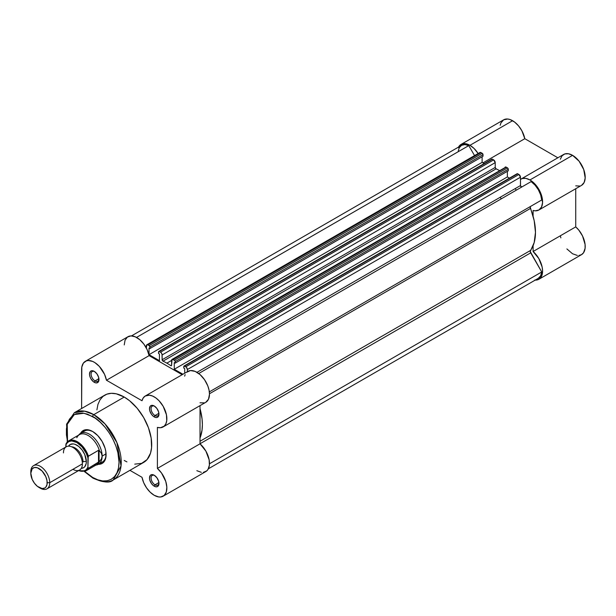 <?xml version="1.0" encoding="UTF-8"?>
<svg xmlns="http://www.w3.org/2000/svg" width="616" height="616" viewBox="0 0 616 616"><rect width="100%" height="100%" fill="white"/><g stroke="black" fill="none" stroke-linecap="round" stroke-linejoin="round"><path stroke-width="0.92" d="M512.581 120.705A17.864 10.31 -120 0 0 503.649 119.82L507.753 119.027L510.117 119.566L514.653 122.099L518.572 125.91L521.852 130.731L524.809 138.7L557.865 157.788L524.809 138.7A17.864 10.31 -120 0 0 512.581 120.705L469.962 145.314L512.581 120.705M458.535 147.085A17.864 10.31 60 0 1 461.03 144.429A17.864 10.31 60 0 1 469.962 145.314L465.126 143.636L462.939 143.721L459.459 145.73L458.289 147.578M560.344 159.221L562.023 155.817L564.833 153.931L568.483 153.769L572.572 155.34A17.864 10.31 -120 0 0 563.64 154.454L521.02 179.064A17.864 10.31 60 0 1 529.945 179.949L572.572 155.34L579.078 161.184L583.729 169.539L585.185 177.993L584.13 182.482L581.581 185.347M538.877 210.002L581.504 185.393A17.864 10.31 -120 0 0 584.238 171.079A17.864 10.31 -120 0 0 572.572 155.34L529.945 179.949A17.864 10.31 60 0 1 541.618 195.688A17.864 10.31 60 0 1 538.877 210.002A17.864 10.31 60 0 1 533.102 210.472L533.102 216.262L533.102 210.472L535.25 210.826L538.954 209.956L541.503 207.084L542.557 202.602L541.102 194.14L538.299 188.411L532.216 181.497L529.945 179.949L525.864 178.371L522.214 178.54L520.474 179.418A17.864 10.31 60 0 1 521.02 179.064M516.339 190.144A44.652 25.78 -120 0 0 515.13 188.642A44.652 25.78 -120 0 1 516.339 190.144M500.13 197.297A44.652 25.78 60 0 1 501.339 198.806M500.2 125.294L500.916 122.969L503.649 119.82L461.03 144.429M579.848 186.047L575.729 185.863M534.757 280.064L538.877 279.271L581.504 254.662A17.864 10.31 -120 0 0 584.753 242.388A17.864 10.31 -120 0 0 575.729 226.896L575.729 188.727L575.729 226.896L578.801 230.099L582.543 235.997L585.085 244.46L585.1 248.286L583.514 252.791L581.504 254.662L578.871 255.471M577.385 255.455L572.526 253.754L566.882 248.926M560.86 237.899L560.344 235.782M478.139 153.507L474.043 148.456L469.962 145.314A17.864 10.31 60 0 1 478.139 153.507M538.877 279.271L540.894 277.4L542.157 274.59L542.581 271.04L542.134 266.998L538.815 258.543L533.102 251.505L533.102 245.715L533.102 251.505A17.864 10.31 60 0 1 542.134 266.998A17.864 10.31 60 0 1 538.877 279.271A17.864 10.31 60 0 1 535.212 280.095M482.975 162.855L524.809 138.7L482.975 162.855M575.729 226.896L533.102 251.505L575.729 226.896M170.724 365.619L171.595 365.219A1.117 0.647 60 0 1 171.364 365.727A1.117 0.647 60 0 1 170.724 365.619A50.235 28.998 60 0 0 166.859 363.147L171.595 360.414L166.859 363.147A50.235 28.998 60 0 1 170.724 365.619M482.236 153.315L481.011 152.606L147.917 344.914L149.141 345.622L482.236 153.315L483.021 154.678L483.021 156.233L149.927 348.541L149.927 346.993L483.021 154.678L483.021 156.233L149.927 348.541L149.018 348.017L149.018 354.67L149.018 348.017L149.927 348.541L149.927 346.993L483.021 154.678A1.117 0.647 -120 0 0 482.236 153.315L149.141 345.622L149.927 346.993A1.117 0.647 60 0 0 149.141 345.622L147.917 344.914L481.011 152.606L482.236 153.315M458.119 151.636L459.22 147.786L461.561 145.338L464.88 144.583L468.776 145.607L136.521 337.429L468.776 145.607A16.747 9.664 -120 0 0 461.523 145.361L131.477 335.905M482.112 156.757L482.112 162.362L149.018 354.67L482.112 162.362L484.191 163.563L482.112 162.362L482.112 156.757M159.444 360.683L149.018 354.67L159.444 360.683L159.444 354.031L158.535 353.507L159.444 354.031L159.444 360.683M158.766 351.443A1.117 0.647 60 0 0 158.535 351.959L158.535 353.507L158.766 351.443L160.545 352.206L493.639 159.898L492.415 159.19L159.321 351.497L161.153 352.699L162 354.177L162.124 359.744L495.218 167.436L495.218 162.632L162.124 354.939L162.124 359.744L495.218 167.436A1.117 0.647 -120 0 0 496.096 168.846L163.001 361.161A1.117 0.647 60 0 1 162.124 359.744L163.001 361.161A50.235 28.998 60 0 1 166.859 363.147A50.235 28.998 60 0 0 163.001 361.161L496.096 168.846A50.235 28.998 60 0 1 499.291 170.463A50.235 28.998 -120 0 0 496.096 168.846L495.218 167.436L495.218 162.632A2.233 1.286 -120 0 0 493.639 159.898L495.218 162.632L162.124 354.939A2.233 1.286 60 0 0 160.545 352.206L493.639 159.898L492.415 159.19A1.117 0.647 -120 0 0 491.861 159.136L159.321 351.497A1.117 0.647 60 0 0 158.766 351.443L491.683 159.336M172.056 359.39A2.233 1.286 60 0 0 171.595 360.414L171.595 365.219L172.056 359.39L174.397 360.206L507.492 167.899L506.267 167.19L173.173 359.498L174.698 360.452L175.19 361.569L508.277 169.261L508.277 170.809L175.19 363.124L175.19 361.569L175.19 363.124L174.282 362.601L174.282 369.254L174.282 362.601L175.19 363.124L508.277 170.809L508.277 169.261A1.117 0.647 -120 0 0 507.492 167.899L508.277 169.261L175.19 361.569A1.117 0.647 60 0 0 174.397 360.206L507.492 167.899L506.267 167.19A2.233 1.286 -120 0 0 505.151 167.082L506.267 167.19L173.173 359.498A2.233 1.286 60 0 0 172.056 359.39L504.72 167.76M507.376 171.333L507.376 176.938L174.282 369.254L182.937 374.251L174.282 369.254L507.376 176.938L509.455 178.139L507.376 176.938L507.376 171.333M184.7 373.234L184.7 368.614L183.791 368.091L184.7 368.614L184.7 373.234M184.022 366.027A1.117 0.647 60 0 0 183.791 366.543L183.791 368.091L184.022 366.027L185.801 366.79L518.895 174.482L517.671 173.774L184.577 366.081L186.409 367.275L187.38 369.523L520.474 177.216L520.474 185.555L196.974 372.326L520.474 185.555A1.117 0.647 -120 0 0 520.959 186.671A1.117 0.647 -120 0 0 521.814 186.979L520.512 185.839L520.474 177.216A2.233 1.286 -120 0 0 518.895 174.482L520.474 177.216L187.38 369.523L187.38 371.687L187.38 369.523A2.233 1.286 60 0 0 185.801 366.79L518.895 174.482L517.671 173.774A1.117 0.647 -120 0 0 517.117 173.72L184.577 366.081A1.117 0.647 60 0 0 184.022 366.027L516.947 173.912M198.737 373.512L531.123 181.605L198.737 373.512M541.726 199.977A16.747 9.664 -120 0 0 531.123 181.605L535.019 185.1L538.322 189.697L540.648 194.856L541.726 199.977L530.692 206.345L530.237 207.153L534.195 220.713L535.473 232.355L534.195 242.519L530.237 251.52L541.726 271.964L209.479 463.786L541.726 271.964L540.648 275.829L538.322 278.301A16.747 9.664 -120 0 0 541.726 271.964L530.692 252.845L200.015 443.759L530.692 252.845A2.233 1.286 -120 0 1 530.453 250.481A50.235 28.998 -120 0 0 530.453 208.431L209.479 393.747L530.453 208.431A2.233 1.286 -120 0 1 530.692 206.345L541.726 199.977M479.695 152.66L481.011 152.606A2.233 1.286 -120 0 0 479.895 152.499L146.8 344.806L147.917 344.914A2.233 1.286 60 0 0 146.8 344.806L146.339 348.032L146.339 345.83A2.233 1.286 60 0 1 146.8 344.806M468.776 145.607L474.543 155.586L468.776 145.607M200.015 408.577L202.056 418.98L202.379 424.663L202.056 429.983L200.015 438.022A50.235 28.998 60 0 0 200.015 408.577M209.34 391.876L530.692 206.345L209.34 391.876M200.015 441.256L530.453 250.481L200.015 441.256M94.656 371.61A5.583 3.219 -120 0 0 91.091 374.305A5.583 3.219 -120 0 0 95.033 380.919L94.24 382.282A6.699 3.865 60 0 1 89.505 374.081A6.699 3.865 60 0 1 94.24 371.348L96.874 373.789L98.622 377.246L98.622 381.435L96.874 382.882L95.164 382.713L93.316 381.643L90.891 378.748L89.867 376.384L89.505 374.081L90.306 371.502L91.615 370.747L94.24 371.348A6.699 3.865 60 0 1 98.976 379.548A6.699 3.865 60 0 1 94.24 382.282L95.033 380.919A5.583 3.219 60 0 1 91.384 375.999A5.583 3.219 60 0 1 92.238 371.525A5.583 3.219 60 0 1 94.656 371.61M154.647 406.244A5.583 3.219 -120 0 0 151.082 408.939A5.583 3.219 -120 0 0 155.016 415.554L154.231 416.917A6.699 3.865 60 0 1 149.496 408.716A6.699 3.865 60 0 1 154.231 405.983L156.864 408.423L158.605 411.881L158.874 415.199L158.166 416.762L156.864 417.517L155.155 417.348L153.307 416.277L151.598 414.476L149.857 411.018L149.496 408.716L150.296 406.137L151.598 405.382L154.231 405.983A6.699 3.865 60 0 1 158.966 414.183A6.699 3.865 60 0 1 154.231 416.917L155.016 415.554A5.583 3.219 60 0 1 151.374 410.633A5.583 3.219 60 0 1 152.229 406.16A5.583 3.219 60 0 1 154.647 406.244M154.647 475.506A5.583 3.219 -120 0 0 151.082 478.208A5.583 3.219 -120 0 0 155.016 484.823L154.231 486.186A6.699 3.865 60 0 1 149.496 477.985A6.699 3.865 60 0 1 154.231 475.252L156.864 477.693L158.605 481.15L158.874 484.469L158.166 486.032L156.864 486.786L155.155 486.617L153.307 485.547L151.598 483.745L149.857 480.288L149.496 477.985L150.296 475.406L151.598 474.651L154.231 475.252A6.699 3.865 60 0 1 158.966 483.452A6.699 3.865 60 0 1 154.231 486.186L155.016 484.823A5.583 3.219 60 0 1 151.374 479.903A5.583 3.219 60 0 1 152.229 475.429A5.583 3.219 60 0 1 154.647 475.506M84.523 431.069A17.864 10.31 60 0 1 93.062 431.739A17.864 10.31 -120 0 0 82.767 432.594M87.226 455.632A17.864 10.31 -120 0 0 88.096 456.648A17.864 10.31 60 0 1 87.226 455.632M80.527 433.379A18.973 10.957 60 0 1 92.662 431.5L97.798 435.643L102.156 441.518L105.059 448.225L105.821 451.574L105.821 457.619L103.819 462.046L102.156 463.432L97.798 464.279M113.19 480.003L121.036 465.935L116.894 442.596L105.043 423.947L93.771 414.637A1.563 0.901 120 0 0 92.662 416.555C100.377 419.781 118.665 439.478 119.027 462.216C118.665 484.538 100.377 483.113 92.662 477.438A1.563 0.901 120 0 0 92.985 478.155A1.563 0.901 -60 0 1 92.662 477.438L97.805 479.825L102.749 480.942L107.307 480.765L111.304 479.287L114.584 476.561L117.017 472.711L118.518 467.86L119.027 462.216L117.895 452.722L115.916 446.069L113.044 439.447L109.386 433.117L105.09 427.327L100.316 422.283L95.249 418.195L87.518 414.168L82.575 413.043L75.937 413.806L72.288 415.916L69.416 419.219L67.437 423.592L66.428 428.867L66.428 434.834L67.537 441.718L67.229 424.316L74.282 414.56L84.015 413.244L92.662 416.555A1.563 0.901 -60 0 1 93.771 414.637A38.847 22.43 60 0 1 119.15 448.872A38.847 22.43 60 0 1 113.19 480.003A38.847 22.43 60 0 1 93.771 478.078A1.563 0.901 -60 0 1 92.985 478.155C103.319 482.605 110.048 483.221 113.19 480.003L143.659 462.408A38.847 22.43 -120 0 0 149.611 431.285A38.847 22.43 -120 0 0 124.239 397.05L93.771 414.637L124.239 397.05L129.599 400.754L137.183 408.269L143.659 417.556L148.464 427.804L151.174 438.13L151.575 447.663L150.52 453.153L147.078 459.575L141.665 463.348L134.75 464.141M163.163 496.188L205.782 471.579A17.864 10.31 -120 0 0 209.04 459.305A17.864 10.31 -120 0 0 200.015 443.813L200.015 405.644L200.015 443.813L157.388 468.422A17.864 10.31 60 0 1 166.412 483.914A17.864 10.31 60 0 1 163.163 496.188A17.864 10.31 60 0 1 154.231 495.303A17.864 10.31 60 0 1 142.003 477.308L143.682 482.651L146.5 487.78L150.142 492.161L154.231 495.303L158.689 496.935L160.745 496.973L164.149 495.48L166.266 492.076L166.844 487.21L165.789 481.504L161.507 472.996L157.388 468.422L157.388 427.396L160.46 427.735L164.203 426.157L165.873 423.823L166.744 420.636L166.436 414.753L163.163 406.291L159.044 400.747L155.84 397.921L152.529 396.019L149.341 395.179L145.237 396.019L143.243 397.913L142.003 400.747L106.468 380.234L104.566 374.374L99.338 366.412L94.926 362.647L92.654 361.43L88.327 360.514L86.417 360.853L83.422 363.047L81.82 367.028L81.612 408.523L81.612 369.523A17.864 10.31 60 0 1 85.316 361.346A17.864 10.31 60 0 1 97.567 364.664A17.864 10.31 60 0 1 106.468 380.234L149.095 355.625L182.151 374.705L149.095 355.625A17.864 10.31 -120 0 0 140.194 340.055A17.864 10.31 -120 0 0 127.936 336.736L85.316 361.346M98.922 378.671L95.033 380.919L98.922 378.671M158.913 413.305L155.016 415.554L158.913 413.305M158.913 482.574L155.016 484.823L158.913 482.574M124.239 344.914L125.048 340.232L127.389 337.098L130.954 335.905L135.274 336.821L139.801 339.724L143.951 344.228L147.193 349.773L149.095 355.625L106.468 380.234L142.003 400.747A17.864 10.31 60 0 1 145.299 395.98A17.864 10.31 60 0 1 163.163 406.291A17.864 10.31 60 0 1 163.163 426.919A17.864 10.31 60 0 1 157.388 427.396L157.388 468.422L200.015 443.813L205.867 451.097L209.14 459.813L209.386 465.18L208.015 469.384L206.768 470.87L203.365 472.364M184.623 376.137L185.147 374.613M186.779 372.233L190.475 370.57L195.156 371.41L200.092 374.62L204.535 379.702L207.8 385.885L209.063 390.144L209.486 394.186L208.501 399.214L205.721 402.34M204.466 402.872L200.015 402.787M201.316 472.326L196.851 470.693M129.93 470.339L142.003 477.308L129.93 470.339M126.927 461.885L124.239 460.483M96.897 409.879L97.952 404.381L100.015 399.83L103.003 396.388L106.814 394.186L111.288 393.316L116.262 393.809L124.239 397.05A38.847 22.43 -120 0 0 104.812 395.125L74.344 412.712A38.847 22.43 60 0 1 93.771 414.637L84.615 411.165L74.344 412.712L66.597 424.147L67.26 441.995M84.677 471.394L92.662 477.438L84.677 471.394M80.265 433.91L81.504 431.947L85.208 429.806L87.526 429.714L92.662 431.5A18.973 10.957 60 0 1 106.083 454.747A18.973 10.957 60 0 1 98.391 464.318M100.192 462.762A17.864 10.31 -120 0 0 106.075 454.277A17.864 10.31 60 0 1 102.387 462.008M158.951 482.967A5.583 3.219 60 0 1 157.811 485.1A5.583 3.219 60 0 1 155.016 484.823A5.583 3.219 -120 0 0 158.951 482.967M158.951 413.698A5.583 3.219 60 0 1 157.811 415.831A5.583 3.219 60 0 1 155.016 415.554A5.583 3.219 -120 0 0 158.951 413.698M98.96 379.063A5.583 3.219 60 0 1 97.821 381.196A5.583 3.219 60 0 1 95.033 380.919A5.583 3.219 -120 0 0 98.96 379.063M163.163 426.919L205.782 402.31A17.864 10.31 -120 0 0 205.782 381.689A17.864 10.31 -120 0 0 187.926 371.371L145.299 395.98M72.934 469.323A13.398 7.731 -120 0 0 82.405 463.856A13.398 7.731 -120 0 0 72.934 447.455A13.398 7.731 -120 0 0 63.456 452.922M71.525 446.762A11.496 6.637 60 0 1 83.037 461.946A11.496 6.637 -120 0 0 73.489 447.185M46.97 488.842L79.626 469.993A13.398 7.731 -120 0 0 82.405 463.856L49.742 482.713A13.398 7.731 60 0 1 46.97 488.842A13.398 7.731 60 0 1 39.609 487.772M38.993 487.441L40.271 488.18A13.398 7.731 -120 0 0 49.742 482.713L47.178 482.713A11.581 6.684 60 0 1 38.993 487.441A11.581 6.684 60 0 1 30.8 473.257L30.8 471.779L30.8 473.257L32.178 468.799L34.442 467.498L37.391 467.783L42.127 471.055L45.8 476.661L47.024 480.78L47.024 484.469L45.8 487.171L44.783 488.018L42.127 488.534L37.391 486.34L34.442 483.221L32.178 479.31L30.8 473.257A11.581 6.684 60 0 1 38.993 468.53A11.581 6.684 60 0 1 47.178 482.713L49.742 482.713A13.398 7.731 -120 0 0 40.271 466.304A13.398 7.731 -120 0 0 30.8 471.779A13.398 7.731 60 0 1 33.572 465.642A13.398 7.731 60 0 1 43.898 469.23A13.398 7.731 60 0 1 49.742 482.713L82.405 463.856A13.398 7.731 -120 0 0 76.553 450.373A13.398 7.731 -120 0 0 66.235 446.785L33.572 465.642M68.507 446.161A13.398 7.731 60 0 1 79.156 446.808A13.398 7.731 60 0 1 86.348 461.577A3.003 1.732 0 0 0 83.037 461.946A3.003 1.732 180 0 1 86.348 461.577L84.754 454.577L82.136 450.057L78.725 446.454L75.029 444.313L73.25 443.913L70.178 444.513L68.507 446.161M95.896 465.111L96.442 465.011A17.864 10.31 -120 0 0 102.133 456.11L101.455 453.345L99.061 450.288L99.061 462.023L101.455 458.889L102.133 456.11L106.06 453.846L102.133 456.11A17.864 10.31 60 0 1 98.437 464.287A17.864 10.31 60 0 1 95.942 465.08M66.297 443.397A17.302 9.987 60 0 1 68.699 440.856A17.302 9.987 60 0 1 88.404 456.156A17.302 9.987 -120 0 0 69.115 440.632A17.302 9.987 -120 0 0 66.297 443.397L65.827 447.023L65.827 445.083L66.567 443.62L68.746 441.603L71.679 440.925L76.877 442.527L82.074 446.931L86.209 453.23L87.926 457.842L87.926 467.136L86.209 469.769L83.622 471.132L78.648 470.555A16.632 9.602 60 0 0 87.926 467.136L88.404 468.283L99.061 462.023L99.061 450.288L98.506 450.319L98.506 462.447L98.506 450.319L88.242 456.325L87.926 467.136L88.404 468.283A17.302 9.987 60 0 1 86.001 470.824L96.781 464.595A17.302 9.987 -120 0 0 99.453 461.507L88.404 468.283A17.302 9.987 -120 0 1 85.593 471.04M81.304 468.337L83.576 467.713L84.754 466.736L86.171 463.609L86.348 461.577A13.398 7.731 60 0 1 81.304 468.337M88.404 456.156L98.506 450.319L99.453 450.797A17.302 9.987 60 0 0 89.305 436.228A17.302 9.987 60 0 0 77.909 435.951A17.302 9.987 60 0 0 76.808 437.722L76.8 437.437M66.097 443.643L68.699 440.856L79.479 434.627A17.302 9.987 -120 0 1 99.453 450.797L101.455 453.345L102.133 456.11L101.455 458.889L99.453 461.507A17.302 9.987 60 0 1 94.849 465.296M78.64 435.112A17.864 10.31 60 0 1 80.573 433.348A17.864 10.31 60 0 1 94.34 438.138A17.864 10.31 60 0 1 102.133 456.11A17.864 10.31 -120 0 0 93.124 436.937A17.864 10.31 -120 0 0 78.948 434.719L78.594 435.142M66.028 443.782L65.827 445.083A16.632 9.602 60 0 1 76.877 442.527A16.632 9.602 60 0 1 87.926 457.842L88.034 456.864M88.242 456.325L88.003 456.995M538.322 278.301L208.331 468.815M86.941 429.675L80.573 433.348M104.797 460.614L98.437 464.287M84.292 471.494L92.985 478.155M78.394 470.701L86.001 470.824"/></g></svg>
